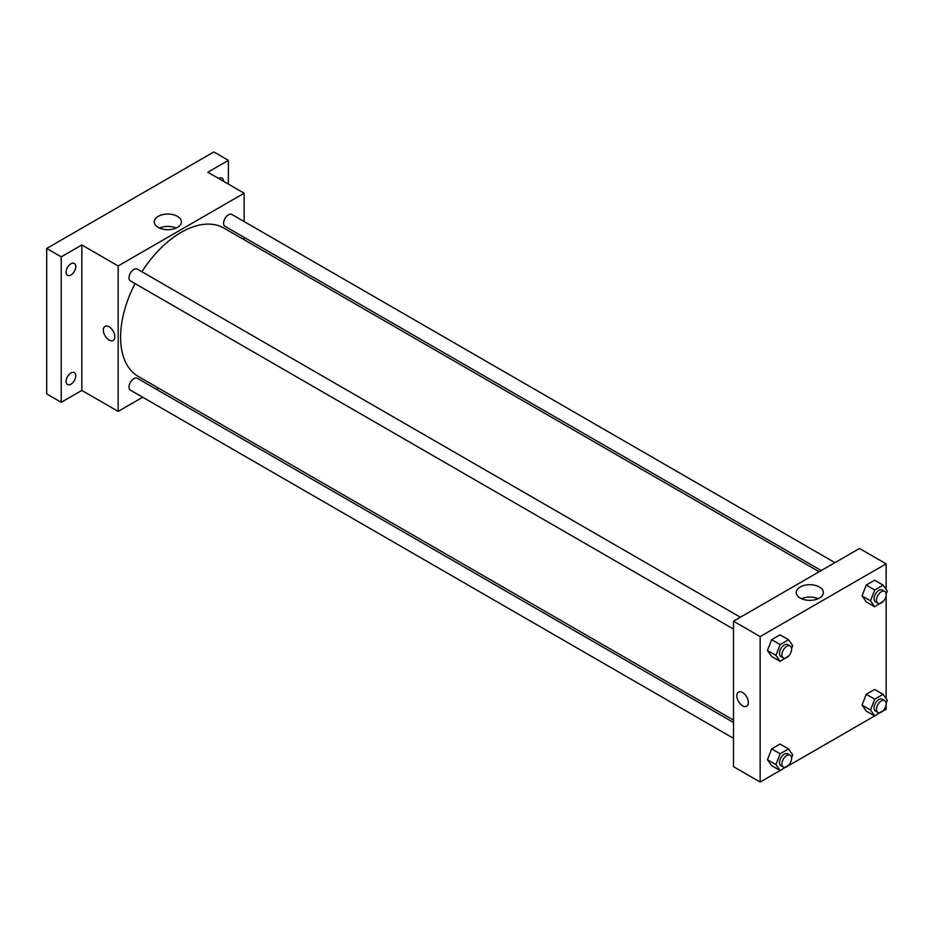 <?xml version="1.0" encoding="UTF-8"?>
<svg xmlns="http://www.w3.org/2000/svg" width="934" height="934" viewBox="0 0 934 934"><rect width="100%" height="100%" fill="white"/><g stroke="black" fill="none" stroke-linecap="round" stroke-linejoin="round"><path stroke-width="1.4" d="M142.715 397.23L118.163 411.404L81.83 390.424L61.235 402.309L46.7 393.926L46.7 248.456L213.863 151.95L228.398 160.344L228.398 184.115M158.488 388.124L156.41 389.326M70.926 384.189A6.853 3.958 -60 0 1 67.505 384.528A6.853 3.958 -60 0 1 66.454 379.029A6.853 3.958 -60 0 1 70.926 372.993A6.853 3.958 -60 0 1 74.346 372.654A6.853 3.958 -60 0 1 75.397 378.153A6.853 3.958 -60 0 1 70.926 384.189M70.926 274.981A6.853 3.958 -60 0 1 67.505 275.32A6.853 3.958 -60 0 1 66.454 269.821A6.853 3.958 -60 0 1 70.926 263.785A6.853 3.958 -60 0 1 74.346 263.446A6.853 3.958 -60 0 1 75.397 268.934A6.853 3.958 -60 0 1 70.926 274.981M81.83 390.424L81.83 244.965L61.235 256.85L46.7 248.456M61.235 402.309L61.235 256.85M118.163 411.404L118.163 265.945L81.83 244.965M118.163 265.945L244.136 193.21L207.803 172.23L228.398 160.344M158.243 227.417A13.555 7.822 180 0 1 154.273 221.883A13.555 7.822 180 0 1 167.828 214.061A13.555 7.822 180 0 1 181.383 221.883A13.555 7.822 180 0 1 173.012 229.11A13.555 7.822 180 0 1 158.243 227.417M218.661 178.499A6.853 3.958 -60 0 1 218.708 178.464A6.853 3.958 -60 0 1 222.129 178.125A6.853 3.958 -60 0 1 223.553 181.324M135.045 283.597A85.648 49.455 120 0 0 120.591 337.279A85.648 49.455 120 0 0 138.325 376.484L733.505 720.102M819.153 571.748L223.985 228.13A85.648 49.455 120 0 0 141.886 271.724M244.136 193.21L244.136 221.556M244.136 237.376L244.136 239.769M834.938 562.642L231.865 214.47A6.853 3.958 120 0 0 226.588 216.303A6.853 3.958 120 0 0 223.6 223.203A6.853 3.958 120 0 0 225.012 226.332L821.231 570.557M733.505 722.496L137.286 378.282A6.853 3.958 120 0 0 132.009 380.115A6.853 3.958 120 0 0 129.02 387.015A6.853 3.958 120 0 0 130.433 390.143L733.505 738.327M733.505 629.119L130.433 280.936A6.853 3.958 -60 0 1 130.433 273.032A6.853 3.958 -60 0 1 137.286 269.074L740.358 617.246M114.835 336.754A8.137 4.693 60 0 1 113.154 340.478A8.137 4.693 60 0 1 105.017 335.773A8.137 4.693 60 0 1 105.017 326.386A8.137 4.693 60 0 1 111.286 328.558A8.137 4.693 60 0 1 114.835 336.754M113.154 340.478A8.137 4.693 60 0 1 105.017 335.773A8.137 4.693 60 0 1 105.017 326.375M159.539 228.071A13.555 7.822 180 0 1 176.129 228.071M780.088 770.538L760.148 782.05L733.505 766.662L733.505 621.203L859.478 548.468L886.132 563.856L886.132 589.424M886.132 704.575L886.132 709.326L883.132 711.054M874.668 715.934L788.553 765.658M866.238 601.858L862.035 595.892L866.238 585.081L874.621 580.236L866.238 585.081L862.035 595.892L866.238 601.858L874.714 606.761L870.511 600.784L874.714 589.973L883.109 585.128L887.3 591.094L886.156 594.047M771.659 765.67L767.456 759.704L771.659 748.893L780.042 744.048L771.659 748.893L767.456 759.704L771.659 765.67L780.135 770.573L775.932 764.596L780.135 753.785L788.529 748.94L792.721 754.905L791.577 757.859M886.132 595.367L886.132 698.644M760.148 782.05L760.148 636.591L886.132 563.856M866.238 711.066L862.035 705.1L866.238 694.289L874.621 689.444L866.238 694.289L862.035 705.1L866.238 711.066L874.714 715.969L870.511 709.992L874.714 699.181L883.109 694.336L887.3 700.302L886.156 703.255M771.659 656.462L767.456 650.496L771.659 639.685L780.042 634.84L771.659 639.685L767.456 650.496L771.659 656.462L780.135 661.365L775.932 655.388L780.135 644.577L788.529 639.732L792.721 645.698L791.577 648.651M760.148 636.591L733.505 621.203M800.228 598.064A13.555 7.822 180 0 1 796.258 592.53A13.555 7.822 180 0 1 809.813 584.707A13.555 7.822 180 0 1 823.368 592.53A13.555 7.822 180 0 1 814.997 599.756A13.555 7.822 180 0 1 800.228 598.064M748.344 702.496A8.137 4.693 60 0 1 746.651 706.221A8.137 4.693 60 0 1 738.514 701.527A8.137 4.693 60 0 1 738.514 692.129A8.137 4.693 60 0 1 744.795 694.312A8.137 4.693 60 0 1 748.344 702.496M746.663 706.221A8.137 4.693 60 0 1 738.525 701.527A8.137 4.693 60 0 1 738.525 692.129M801.524 598.717A13.555 7.822 180 0 1 818.114 598.717M788.786 655.855L780.135 661.365M790.176 646.013L787.759 644.612A6.853 3.958 120 0 0 782.47 646.445A6.853 3.958 120 0 0 779.481 653.345A6.853 3.958 120 0 0 780.906 656.485L783.322 657.875A6.853 3.958 120 0 0 790.176 653.928A6.853 3.958 120 0 0 790.176 646.013A6.853 3.958 120 0 0 784.899 647.846A6.853 3.958 120 0 0 781.91 654.746A6.853 3.958 120 0 0 783.322 657.875M775.932 655.388L767.456 650.496M780.135 644.577L771.659 639.685M788.529 639.732L780.042 634.84M883.366 601.251L874.714 606.761M884.755 591.409L882.338 590.008A6.853 3.958 120 0 0 877.049 591.841A6.853 3.958 120 0 0 874.061 598.741A6.853 3.958 120 0 0 875.485 601.881L877.902 603.271A6.853 3.958 120 0 0 884.755 599.324A6.853 3.958 120 0 0 884.755 591.409A6.853 3.958 120 0 0 879.478 593.242A6.853 3.958 120 0 0 876.489 600.142A6.853 3.958 120 0 0 877.902 603.271M870.511 600.784L862.035 595.892M874.714 589.973L866.238 585.081M883.109 585.128L874.621 580.236M788.786 765.063L780.135 770.573M790.176 755.221L787.759 753.82A6.853 3.958 120 0 0 782.47 755.653A6.853 3.958 120 0 0 779.481 762.553A6.853 3.958 120 0 0 780.906 765.693L783.322 767.094A6.853 3.958 120 0 0 790.176 763.136A6.853 3.958 120 0 0 790.176 755.221A6.853 3.958 120 0 0 784.899 757.054A6.853 3.958 120 0 0 781.91 763.954A6.853 3.958 120 0 0 783.322 767.094M775.932 764.596L767.456 759.704M780.135 753.785L771.659 748.893M788.529 748.94L780.042 744.048M883.366 710.459L874.714 715.969M884.755 700.617L882.338 699.216A6.853 3.958 120 0 0 877.049 701.049A6.853 3.958 120 0 0 874.061 707.949A6.853 3.958 120 0 0 875.485 711.089L877.902 712.49A6.853 3.958 120 0 0 884.755 708.532A6.853 3.958 120 0 0 884.755 700.617A6.853 3.958 120 0 0 879.478 702.45A6.853 3.958 120 0 0 876.489 709.35A6.853 3.958 120 0 0 877.902 712.49M870.511 709.992L862.035 705.1M874.714 699.181L866.238 694.289M883.109 694.336L874.621 689.444"/></g></svg>
